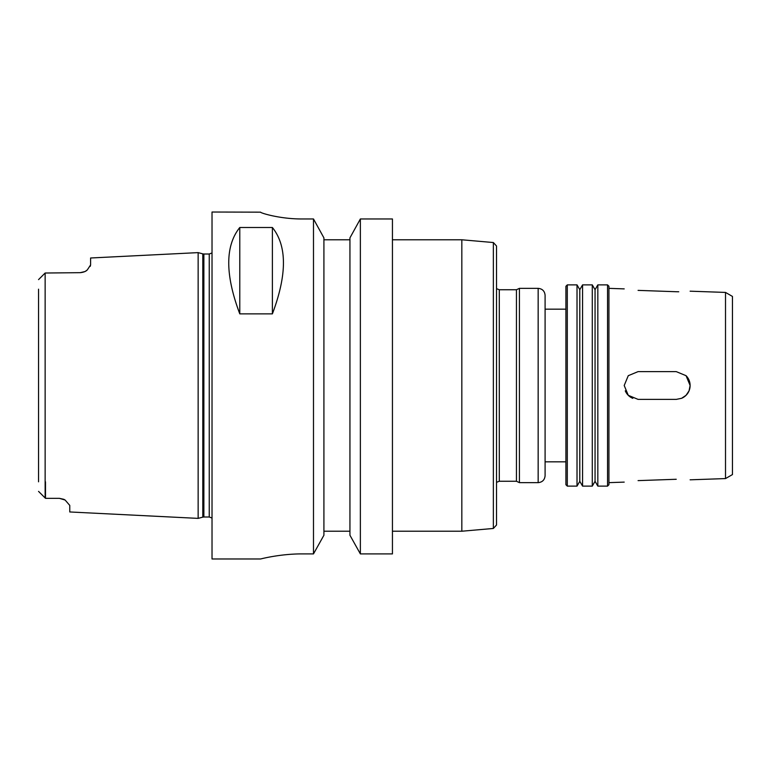<?xml version="1.0" encoding="UTF-8"?>
<svg xmlns="http://www.w3.org/2000/svg" width="771" height="771" viewBox="0 0 771 771"><rect width="100%" height="100%" fill="white"/><g stroke="black" fill="none" stroke-linecap="round" stroke-linejoin="round"><path stroke-width="1.16" d="M686.074 375.708A13.878 13.878 0 0 1 681.603 398.299M676.244 371.622L686.055 375.689L690.122 385.5L689.072 390.801L686.074 395.292L681.603 398.299L676.312 399.378L638.08 399.378L628.269 395.321L624.202 385.5L628.269 375.679L638.08 371.622L676.244 371.622L638.08 371.622M676.244 399.378L638.08 399.378M632.808 398.337A13.878 13.878 0 0 1 625.271 390.83M676.244 291.727L638.08 290.378L676.244 291.727C694.141 291.245 694.141 291.245 676.244 291.727L678.75 291.775M638.08 290.378C620.183 288.653 620.183 288.653 638.08 290.378C620.183 288.653 620.183 288.653 638.08 290.378M676.244 479.273C694.141 479.755 694.141 479.755 676.244 479.273C694.141 479.755 694.141 479.755 676.244 479.273L638.08 480.622C620.183 482.347 620.183 482.347 638.08 480.622C620.183 482.347 620.183 482.347 638.08 480.622L676.244 479.273M567.302 284.885L565.914 286.272L565.914 484.728L567.302 486.115L577.016 486.115L577.016 284.885L567.302 284.885L567.302 486.115M577.016 284.885L579.792 289.694L579.792 481.306L577.016 486.115M582.568 385.5L582.568 486.115L592.282 486.115L592.282 284.885L582.568 284.885L582.568 385.5M592.282 284.885L595.058 289.694L595.058 481.306L592.282 486.115M597.833 385.5L597.833 486.115L607.548 486.115L607.548 284.885L597.833 284.885L597.833 385.5M607.548 284.885L608.936 286.272L608.936 484.728L607.548 486.115M725.511 478.579L732.45 474.57L732.45 296.43L725.511 292.421L725.511 478.579L690.122 479.813M392.439 239.781L461.829 239.781L461.829 531.219L392.439 531.219M493.353 528.463L493.353 242.537L496.524 245.997L496.524 525.003L493.353 528.463L461.829 531.219M496.524 275.864L496.524 495.136M496.524 482.318L499.3 481.258L499.3 289.742L516.445 289.742L516.445 481.258L519.423 482.646L538.158 482.646C542.37 482.232 544.683 479.919 545.097 475.707L545.097 295.293C544.683 291.081 542.37 288.768 538.158 288.354L538.158 482.646M516.445 289.742L519.423 288.354L519.423 482.646M360.365 218.964L392.439 218.964L392.439 553.906L360.365 553.906L349.938 535.238L349.938 237.873L360.365 218.964L360.365 553.906M38.55 289.183L38.55 481.817M80.184 272.674C83.692 272.317 86.111 271.344 87.422 269.744A10.409 10.409 0 0 1 84.752 271.614L80.184 272.674L45.142 273.021L45.142 497.979L38.55 491.387L45.489 498.326L59.367 498.326L63.733 499.29A10.409 10.409 0 0 1 65.063 500.022L59.367 498.326M45.489 481.817L45.489 498.326M84.752 271.614A10.409 10.409 0 0 0 87.422 269.744L90.593 264.925L90.593 257.996L198.147 252.618L198.147 518.382L69.776 511.963L69.776 505.419L65.188 500.109M90.477 265.667L90.188 266.38M45.142 273.021L38.55 279.613M239.781 313.864C225.065 274.669 225.065 245.891 239.781 227.503L239.781 313.864L272.394 313.864L272.394 227.503C287.111 245.891 287.111 274.669 272.394 313.864M239.781 227.503L272.394 227.503M302.232 553.906C279.931 553.79 260.087 559.129 260.598 558.975C260.087 559.129 279.931 553.79 302.232 553.906L313.489 553.906L323.916 535.238L323.916 237.873L313.489 218.964L302.232 218.964C279.863 219.089 260.106 212.892 260.598 212.16L212.025 212.025L212.025 558.975L260.598 558.975M260.598 212.16C260.106 212.892 279.863 219.089 302.232 218.964M349.938 239.781L323.916 239.781M313.489 218.964L313.489 553.906M323.916 531.219L349.938 531.219M203.872 254.006L202.792 253.861L202.792 517.139L203.872 516.994L203.872 254.006L209.249 254.006L209.249 516.994L212.025 518.054M579.792 481.306L582.568 486.115M579.792 289.694L582.568 284.885M595.058 481.306L597.833 486.115M595.058 289.694L597.833 284.885M725.511 292.421L690.122 291.187M624.202 288.884L608.936 288.354M624.202 482.116L608.936 482.646M493.353 242.537L461.829 239.781M499.3 289.742L496.524 288.682M499.3 481.258L516.445 481.258M519.423 288.354L538.158 288.354M545.097 461.829L565.914 461.829M545.097 309.171L565.914 309.171M209.249 254.006L212.025 252.946M202.792 253.861L198.147 252.618M202.792 517.139L198.147 518.382M203.872 516.994L209.249 516.994"/></g></svg>
